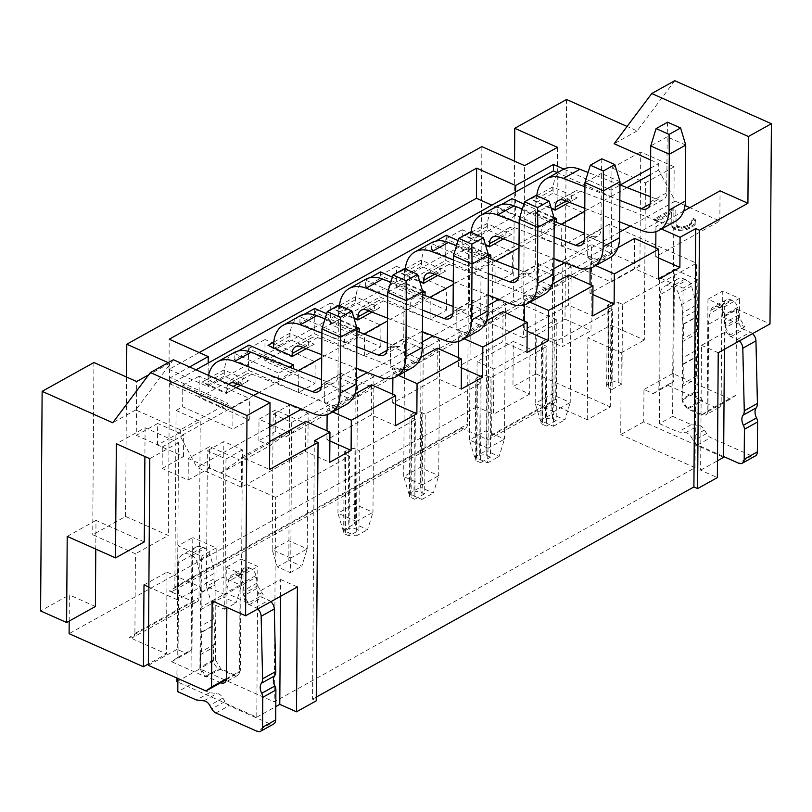 <?xml version="1.0" encoding="UTF-8"?>
<svg xmlns="http://www.w3.org/2000/svg" width="812" height="812" viewBox="0 0 812 812"><rect width="100%" height="100%" fill="white"/><g stroke="black" fill="none" stroke-linecap="round" stroke-linejoin="round"><path stroke-width="0.61" stroke-dasharray="4.06 3.04" d="M724.395 349.312L724.507 332.494L730.089 334.97L724.558 326.038L724.69 306.662L707.962 299.222L707.181 411.166L701.568 415.145L687.815 409.025L682.283 400.093L683.065 288.138L659.659 277.724L658.877 389.669L653.254 393.647L643.967 389.516L643.733 421.814L723.634 457.359M643.733 421.814L620.723 434.623L621.292 352.814L587.847 337.924L610.857 325.115L644.312 340.005L645.408 182.842L611.964 167.962L611.162 282.058L562.848 260.561L562.249 346.683L591.014 330.667L591.623 244.554L639.927 266.052L640.729 151.945L674.173 166.836L672.732 373.51L730.333 399.139L735.956 395.16L736.555 309.047L722.578 316.822L722.761 290.99L739.488 298.43L724.69 306.662M176.874 681.633L199.884 668.824L274.212 701.893L695.052 467.692L620.723 434.623M280.546 596.323L280.658 579.504L257.648 592.313L256.775 717.179L177.858 682.07M256.775 717.179L275.786 706.602M314.325 440.835L312.518 699.183L316.233 700.837M312.518 699.183L316.264 697.102M724.507 332.494L701.497 345.303L700.624 470.168L717.351 477.608M700.624 470.168L717.463 460.8M659.659 277.724L674.447 269.493L673.666 381.437L672.843 381.894L673.503 287.174L660.359 294.492L659.699 389.212L658.877 389.669M752.562 333.63A7.44 4.852 -119.1 0 0 750.43 332.189L744.046 329.347A7.44 4.852 60.9 0 1 738.514 320.415L738.555 315.107A24.807 16.179 -119.1 0 0 737.925 309.118L737.59 307.494A7.44 4.852 -119.1 0 0 732.251 300.349L731.226 299.892A9.927 6.466 -119.1 0 0 726.344 299.831A9.927 6.466 -119.1 0 0 724.02 303.028L723.177 306.073A49.623 32.348 -119.1 0 0 721.766 316.924L708.612 324.242L708.003 410.71A7.44 4.852 60.9 0 1 706.054 414.739A7.44 4.852 60.9 0 1 702.39 414.688L688.637 408.568L687.815 409.025M673.666 381.437L668.053 385.416L702.613 400.793L701.791 401.25L715.534 407.37A7.44 4.852 60.9 0 0 719.209 407.421A7.44 4.852 60.9 0 0 721.157 403.391L721.766 316.924M695.143 391.82L681.989 399.139A7.44 4.852 60.9 0 0 687.52 408.071L688.637 408.568L701.791 401.25L700.675 400.752A7.44 4.852 60.9 0 1 695.143 391.82L695.234 379.295A6.699 4.364 60.9 0 1 696.371 376.139L696.402 356.6A14.89 9.703 60.9 0 1 695.427 350.804L695.549 334.351A6.699 4.364 60.9 0 1 696.686 331.195L696.676 316.599A14.89 9.703 60.9 0 1 695.711 310.793L695.752 305.413A24.807 16.179 -119.1 0 0 694.636 297.385L691.509 286.017A6.699 4.364 -119.1 0 0 686.83 280.14L684.749 279.216A14.89 9.703 -119.1 0 0 677.421 279.125A14.89 9.703 -119.1 0 0 673.503 287.174M672.61 416.343L659.456 423.661L659.699 389.212L672.843 381.894L672.61 416.343L691.276 424.646L698.665 425.447A7.44 4.852 60.9 0 1 704.572 429.995L706.552 433.537A7.44 4.852 -119.1 0 0 710.733 437.627L751.729 455.867A7.44 4.852 -119.1 0 0 755.393 455.918M722.578 316.822L744.878 326.739L739.346 317.807L724.558 326.038M739.346 317.807L739.488 298.43M739.407 340.949A7.44 4.852 -119.1 0 0 737.276 339.507L730.891 336.665A7.44 4.852 60.9 0 1 725.36 327.733L725.4 322.425A24.807 16.179 -119.1 0 0 724.781 316.447L724.436 314.812A7.44 4.852 -119.1 0 0 719.097 307.667L718.072 307.21A9.927 6.466 -119.1 0 0 713.19 307.149A9.927 6.466 -119.1 0 0 710.865 310.346L710.033 313.391A49.623 32.348 -119.1 0 0 708.612 324.242M738.555 315.107L725.4 322.425M744.878 326.739L730.089 334.97M691.276 424.646L678.121 431.964L685.511 432.766A7.44 4.852 60.9 0 1 691.418 437.313L693.397 440.855A7.44 4.852 -119.1 0 0 697.589 444.946L723.644 456.537M685.511 432.766L698.665 425.447M659.456 423.661L678.121 431.964M653.254 393.647L668.053 385.416M674.447 269.493L697.863 279.907L697.082 391.861L682.283 400.093M702.613 400.793L697.082 391.861M701.568 415.145L730.333 399.139M672.732 373.51L643.967 389.516M707.181 411.166L735.956 395.16M681.989 399.139L682.08 386.613A6.699 4.364 60.9 0 1 683.217 383.457L683.247 363.928A14.89 9.703 60.9 0 1 682.283 358.122L682.395 341.669A6.699 4.364 60.9 0 1 683.531 338.513L683.521 323.917A14.89 9.703 60.9 0 1 682.557 318.111L682.598 312.732A24.807 16.179 -119.1 0 0 681.481 304.703L678.355 293.335A6.699 4.364 -119.1 0 0 673.686 287.458L671.595 286.534A14.89 9.703 -119.1 0 0 664.267 286.443A14.89 9.703 -119.1 0 0 660.359 294.492M683.633 324.252L696.787 316.934M697.863 279.907L683.065 288.138M696.371 376.139L683.217 383.457M683.359 364.253L696.503 356.935M696.686 331.195L683.531 338.513M707.962 299.222L722.761 290.99M718.224 352.743L701.497 345.303M736.555 309.047L769.999 323.927M305.789 421.398L305.576 451.533L329.733 462.282M269.746 441.454L241.671 457.075L269.543 469.478M280.658 579.504L297.385 586.944M148.332 665.343L177.097 649.336L186.384 653.467L192.008 649.488L192.789 537.544L177.99 545.776L201.406 556.19L200.625 668.144L215.424 659.912L216.205 547.958L192.789 537.544M215.424 659.912L220.945 668.844L234.698 674.965L240.322 670.986L239.499 671.443L240.098 584.975L226.954 592.293L226.842 607.417M270.893 601.682A7.44 4.852 -119.1 0 0 268.762 600.241L262.377 597.399A7.44 4.852 60.9 0 1 256.856 588.467L256.866 586.315L257.688 585.858L257.82 566.482L241.103 559.042L240.322 670.986M257.688 585.858L263.22 594.79L248.421 603.022L226.122 593.105L226.304 567.273L241.103 559.042M257.648 592.313L263.22 594.79M177.097 649.336L176.894 678.061M226.345 678.761L239.499 671.443A7.44 4.852 60.9 0 1 237.54 675.472A7.44 4.852 60.9 0 1 233.876 675.422L219.017 668.804A7.44 4.852 60.9 0 1 213.485 659.872L213.566 647.347A6.699 4.364 60.9 0 1 214.713 644.19L214.733 624.651A14.89 9.703 60.9 0 1 213.769 618.856L213.881 602.402A6.699 4.364 60.9 0 1 215.028 599.246L215.018 584.65A14.89 9.703 60.9 0 1 214.053 578.844L214.084 573.465A24.807 16.179 -119.1 0 0 212.977 565.436L209.851 554.068A6.699 4.364 -119.1 0 0 205.172 548.191L203.081 547.268A14.89 9.703 -119.1 0 0 195.753 547.176A14.89 9.703 -119.1 0 0 191.845 555.225L178.691 562.543L178.031 657.263L177.209 657.72L177.99 545.776M226.284 679.644L234.698 674.965M220.945 668.844L206.157 677.076L200.625 668.144M220.722 682.74L205.862 676.132A7.44 4.852 60.9 0 1 200.331 667.19L200.422 654.665A6.699 4.364 60.9 0 1 201.559 651.508L201.691 632.304L214.845 624.986M177.209 657.72L171.596 661.699L206.157 677.076M171.596 661.699L186.384 653.467M192.008 649.488L191.185 649.945L191.845 555.225M177.889 678.497L178.031 657.263L191.185 649.945L190.942 684.394L209.608 692.697L217.007 693.499A7.44 4.852 60.9 0 1 222.904 698.046L224.883 701.588A7.44 4.852 -119.1 0 0 229.075 705.679L270.071 723.918A7.44 4.852 -119.1 0 0 273.735 723.969M257.749 609A7.44 4.852 -119.1 0 0 255.618 607.559L249.233 604.727A7.44 4.852 60.9 0 1 243.701 595.785L243.712 593.633L256.866 586.315L256.886 583.158A24.807 16.179 -119.1 0 0 256.267 577.17L255.932 575.546A7.44 4.852 -119.1 0 0 250.583 568.4L249.568 567.943A9.927 6.466 -119.1 0 0 244.676 567.882A9.927 6.466 -119.1 0 0 242.352 571.08L241.519 574.125A49.623 32.348 -119.1 0 0 240.098 584.975M216.205 547.958L201.406 556.19M214.713 644.19L201.559 651.508M215.028 599.246L201.873 606.564L201.975 592.303L215.129 584.985M201.975 592.303L201.863 591.968A14.89 9.703 60.9 0 1 200.899 586.162L200.94 580.783A24.807 16.179 -119.1 0 0 199.823 572.754L196.697 561.386A6.699 4.364 -119.1 0 0 192.018 555.509L189.937 554.586A14.89 9.703 -119.1 0 0 182.609 554.494A14.89 9.703 -119.1 0 0 178.691 562.543M248.421 603.022L242.889 594.09L243.712 593.633L243.742 590.476A24.807 16.179 -119.1 0 0 243.113 584.498L242.778 582.864A7.44 4.852 -119.1 0 0 237.439 575.718L236.414 575.261A9.927 6.466 -119.1 0 0 231.521 575.201A9.927 6.466 -119.1 0 0 229.207 578.398L228.365 581.443A49.623 32.348 -119.1 0 0 226.954 592.293M201.691 632.304L201.589 631.98A14.89 9.703 60.9 0 1 200.615 626.174L200.737 609.721A6.699 4.364 60.9 0 1 201.873 606.564M144.292 541.878L95.989 520.38L95.786 549.105M67.213 536.397L95.989 520.38M199.884 668.824L200.452 587.015L177.442 599.814L178.538 442.662L145.094 427.772L116.329 443.788M145.094 427.772L144.891 456.496M178.538 442.662L149.773 458.668M168.185 362.639L169.535 363.238L169.008 438.592L200.239 421.205L176.082 410.466L174.854 586.995A7.44 4.852 60.9 0 1 172.895 591.024A7.44 4.852 60.9 0 1 169.231 590.974L193.388 601.722A7.44 4.852 -119.1 0 0 197.052 601.773L132.945 637.45A7.44 4.852 60.9 0 0 134.893 633.421L135.452 553.764L92.71 534.753L125.596 516.452L168.328 535.473L135.452 553.764M132.945 637.45A7.44 4.852 60.9 0 1 129.281 637.4L166.44 653.934L148.342 664.013M143.998 584.934L167.008 572.125L166.44 653.934M167.008 572.125L200.452 587.015M358.924 530.368L355.209 528.713L355.768 449.056L359.483 450.711L358.924 530.368L349.058 535.859L349.617 456.202L275.644 497.37L274.212 701.893M275.644 497.37L188.303 458.506L188.161 480.034L162.146 468.463L162.288 446.935L136.274 435.364L136.649 381.538M93.918 362.517L92.71 534.753M162.146 468.463L183.512 456.567L157.498 444.996L169.008 438.592L168.328 535.473M200.239 421.205L199.011 597.744A7.44 4.852 -119.1 0 1 197.052 601.773M176.082 410.466L182.659 406.802L232.831 429.122L249.264 419.977L199.102 397.657L199.244 376.129L249.416 398.448L232.983 407.594L182.812 385.274L182.659 406.802M182.812 385.274L199.244 376.129M199.102 397.657L248.411 370.211L298.583 392.531L315.026 383.386L264.854 361.056L265.006 339.528L315.178 361.858L298.735 371.003L248.563 348.683L248.411 370.211M248.563 348.683L265.006 339.528M264.854 361.056L314.173 333.61L364.344 355.94L380.777 346.785L330.606 324.465L330.758 302.937L380.929 325.257L364.486 334.412L314.325 312.082L314.173 333.61M314.325 312.082L330.758 302.937M330.606 324.465L379.925 297.019L430.096 319.339L446.539 310.194L396.368 287.874L396.52 266.346L446.681 288.666L430.248 297.811L380.077 275.491L379.925 297.019M380.077 275.491L396.52 266.346M396.368 287.874L445.686 260.429L495.848 282.749L512.291 273.603L462.119 251.273L462.272 229.745L512.443 252.075L496 261.22L445.829 238.901L445.686 260.429M445.829 238.901L462.272 229.745M462.119 251.273L468.697 247.619L467.468 424.158A7.44 4.852 -119.1 0 1 465.509 428.178L172.895 591.024M468.697 247.619L492.854 258.368L491.625 434.897A7.44 4.852 60.9 0 1 489.666 438.927A7.44 4.852 60.9 0 1 486.002 438.876L461.845 428.137A7.44 4.852 -119.1 0 0 465.509 428.178M566.532 99.5L565 319.096L536.235 335.102L535.961 373.855L610.289 406.924L587.279 419.733L550.11 403.199A7.44 4.852 -119.1 0 0 553.774 403.249A7.44 4.852 -119.1 0 0 555.733 399.22L556.291 319.563L523.415 337.863L524.613 165.638M535.961 373.855L512.951 386.664L513.265 341.456L477.101 361.584L476.786 406.792L493.503 414.232L493.828 369.024L529.992 348.896L529.678 394.104L512.951 386.664M529.678 394.104L493.503 414.232M476.786 406.792L69.101 633.675M492.854 258.368L535.595 234.577L535.747 213.048L561.762 224.63L583.128 212.734L582.975 234.262L608.99 245.833L609.142 224.305L696.473 263.169L622.499 304.338L621.941 383.995L612.086 389.476L612.644 309.819L556.748 340.928L556.19 420.586L546.324 426.077L546.882 346.419L490.986 377.519L490.438 457.176L480.572 462.667L481.13 383.01L425.234 414.12L424.676 493.777L414.82 499.258L415.368 419.601L359.483 450.711M188.161 480.034L209.526 468.148L220.671 473.102L269.99 445.656L288.727 432.4L258.998 419.175L275.43 410.019L305.16 423.255L286.433 436.511L275.278 431.548L258.845 440.703L269.99 445.656M286.433 436.511L335.752 409.065L354.479 395.809L324.749 382.574L324.597 404.102L335.752 409.065M352.185 399.92L401.504 372.475L420.24 359.208L370.922 386.654L352.185 399.92L341.04 394.957L324.597 404.102M417.947 363.319L467.255 335.874L485.992 322.618L436.673 350.063L417.947 363.319L406.792 358.366L390.359 367.511L401.504 372.475M483.698 326.728L533.017 299.283L551.744 286.027L502.435 313.473L483.698 326.728L472.554 321.765L456.111 330.92L467.255 335.874M549.45 290.138L598.769 262.692L587.624 257.729L587.776 236.201L617.506 249.426L568.187 276.872L549.45 290.138L538.305 285.174L521.862 294.32L533.017 299.283M587.624 257.729L608.99 245.833M582.975 234.262L561.61 246.158L535.595 234.577M242.402 449.848L225.969 458.993L207.385 450.731L206.441 586.355L222.874 577.21L241.458 585.482L242.402 449.848L223.828 441.576L207.385 450.731M308.164 413.257L291.721 422.402L273.137 414.13L272.193 549.765L288.636 540.619L307.21 548.882L308.164 413.257L289.579 404.985L273.137 414.13M373.916 376.656L357.473 385.812L338.898 377.539L337.944 513.174L354.387 504.029L372.972 512.291L373.916 376.656L355.331 368.394L338.898 377.539M439.668 340.066L423.235 349.211L404.65 340.949L403.706 476.583L420.139 467.428L438.724 475.7L439.668 340.066L421.093 331.793L404.65 340.949M505.429 303.475L488.986 312.62L470.412 304.348L469.458 439.982L485.901 430.837L504.485 439.099L505.429 303.475L486.845 295.203L470.412 304.348M571.181 266.874L554.748 276.029L536.164 267.757L535.22 403.391L551.652 394.246L570.237 402.508L571.181 266.874L552.607 258.612L536.164 267.757M249.264 419.977L249.416 398.448M232.983 407.594L232.831 429.122M157.498 444.996L157.65 423.468L136.274 435.364M169.535 363.238L148.637 374.87M162.288 446.935L183.664 435.039L157.65 423.468M183.512 456.567L183.664 435.039M125.596 516.452L126.56 377.052M481.871 146.617L480.674 318.852L513.549 300.552L514.524 161.141M69.182 621.078L69.365 594.922L40.6 610.939M477.101 361.584L493.828 369.024M529.992 348.896L513.265 341.456M536.235 335.102L562.249 346.683M610.857 325.115L610.289 406.924M621.292 352.814L644.312 340.005M513.549 300.552L556.291 319.563M557.489 147.337L557.113 201.163L583.128 212.734M695.052 467.692L696.473 263.169M587.279 419.733L587.847 337.924M523.415 337.863L480.674 318.852M557.113 201.163L535.747 213.048M561.61 246.158L561.762 224.63M563.843 169.099L611.05 190.099L620.246 184.984M173.382 359.746L135.756 409.948L180.355 429.792L228.03 403.259L170.429 377.631L189.602 366.963M135.756 409.948L112.746 422.758M674.772 80.713L637.146 130.915L627.087 126.439M637.146 130.915L614.136 143.724M650.554 168.114L658.725 163.567L650.615 159.964M627.057 187.633L611.01 196.555L611.05 190.099M584.762 211.171L611.01 196.555L557.337 172.672M685.034 205.507L675.239 201.153L658.684 170.033L658.725 163.567M658.684 170.033L650.513 174.57M658.664 257.983L655.72 256.673L719.838 220.996L689.855 207.659M719.838 220.996L720.051 190.85M329.875 440.946L326.942 439.647L371.328 414.942L395.485 425.691M269.848 426.757L196.869 467.377L241.458 487.22L305.576 451.533M675.239 201.153L630.416 226.091M619.627 232.1L564.665 262.692M553.875 268.691L498.913 299.283M488.113 305.292L433.151 335.874M422.362 341.882L367.4 372.475M356.6 378.473L301.638 409.065M592.902 294.573L589.969 293.264L634.355 268.569L658.512 279.318M527.15 331.164L524.217 329.865L568.603 305.16L592.75 315.909M461.389 367.765L458.455 366.456L502.841 341.75L526.998 352.499M395.637 404.356L392.703 403.046L437.089 378.351L461.246 389.1M671.666 213.556L671.869 226.507L672.62 227.867L675.665 229.735L678.548 230.506L686.221 229.806L691.946 227.208L694.95 224.944L695.823 223.27L695.508 221.077L693.641 219.737L691.073 221.158L691.824 222.529L691.469 223.909L687.439 226.751L681.552 228.243L677.563 227.492L676.213 225.868L675.777 211.262L672.813 209.943L654.32 220.235L657.284 221.554L671.666 213.556L671.676 212.267L671.879 225.218L672.63 226.578L678.558 229.217L686.231 228.517L689.906 227.066L694.96 223.655L695.833 221.98L695.508 219.778L693.651 218.438L691.083 219.869L691.834 221.229L691.479 222.62L687.449 225.452L684.293 226.619L678.761 226.731L676.223 224.579L675.787 209.973L672.823 208.654L672.813 209.943M326.942 439.647L327.003 430.837M327.124 414.648L327.155 409.502L332.717 411.978M371.541 384.807L371.328 414.942M354.905 394.064L327.155 409.502M241.458 487.22L241.671 457.075M180.355 429.792L180.305 436.247L196.869 467.377M196.027 369.815L170.378 384.086L227.979 409.715L228.03 403.259M253.628 395.444L180.305 436.247M170.378 384.086L170.429 377.631M199.194 352.57L168.997 369.369L169.211 339.223M168.997 369.369L208.024 386.725L208.187 363.045M515.6 191.967L515.427 215.657L491.879 205.172M561.295 224.224L519 247.761M495.543 260.814L453.248 284.352M429.792 297.415L387.486 320.953M364.03 334.006L321.735 357.544M298.278 370.597L258.977 392.47M293.528 371.388L248.929 351.545L234.13 359.777L278.729 379.62L293.528 371.388L293.538 368.76M359.28 334.788L314.68 314.944L299.892 323.186L344.481 343.019L359.28 334.788L359.3 332.169M425.031 298.197L380.442 278.354L365.644 286.585L410.243 306.428L425.031 298.197L425.052 295.568M490.793 261.606L446.194 241.763L431.395 249.994L475.994 269.838L490.793 261.606L490.813 258.977M556.545 225.005L511.946 205.162L497.157 213.404L541.756 233.237L556.545 225.005L556.565 222.386M240.474 385.274L248.492 380.818L223.96 369.907L202.259 381.975L226.792 392.886L236.16 387.679M306.236 348.683L314.244 344.217L289.722 333.306L273.776 342.177M371.987 312.082L379.996 307.626L355.473 296.715L333.773 308.793L353.849 317.725M437.739 275.491L445.758 271.035L421.225 260.124L399.524 272.193L419.611 281.135M503.501 238.901L511.509 234.435L486.987 223.523L465.286 235.602L485.363 244.534M569.253 202.3L577.271 197.844L552.739 186.933L531.038 199.011L551.125 207.943M208.024 386.725L515.427 215.657M248.969 345.08L248.929 351.545M278.729 379.62L278.77 373.155L289.498 367.186M234.13 359.777L234.181 353.322L278.77 373.155M238.505 350.906L234.181 353.322M356.691 327.155L326.627 313.777M314.731 308.489L314.68 314.944M344.481 343.019L344.532 336.564L356.945 329.652M299.892 323.186L299.932 316.721L344.532 336.564M304.267 314.315L299.932 316.721M422.443 290.564L392.379 277.186M380.483 271.898L380.442 278.354M410.243 306.428L410.283 299.973L422.697 293.061M365.644 286.585L365.684 280.13L410.283 299.973M370.018 277.714L365.684 280.13M488.195 253.973L458.141 240.596M446.245 235.297L446.194 241.763M475.994 269.838L476.045 263.372L488.459 256.47M431.395 249.994L431.446 243.539L476.045 263.372M435.78 241.123L431.446 243.539M553.957 217.372L523.892 204.005M511.996 198.707L511.946 205.162M541.756 233.237L541.797 226.781L554.21 219.869M497.157 213.404L497.198 206.938L541.797 226.781M501.532 204.533L497.198 206.938M248.492 380.818L226.792 392.886M225.969 458.993L225.015 594.628L241.458 585.482L236.089 602.839L223.077 597.043L223.828 441.576M228.537 384.279A12.403 8.09 60.9 0 0 226.446 390.105L226.426 393.546L207.842 385.284L202.259 381.975M234.079 352.57A37.22 24.258 -119.1 0 0 224.305 372.688L224.285 376.129L242.859 384.401L242.889 380.96A12.403 8.09 60.9 0 1 246.148 374.251A12.403 8.09 60.9 0 1 251.801 374.139L329.814 404.477A37.22 24.258 -119.1 0 0 346.785 404.143M356.955 328.048L338.371 319.786L337.985 375.753A12.403 8.09 60.9 0 1 334.727 382.462A12.403 8.09 60.9 0 1 329.063 382.574L321.582 379.661M223.96 369.907L224.285 376.129L207.842 385.284L207.862 381.833L224.305 372.688M225.015 594.628L206.441 586.355L211.567 603.448L224.579 609.244L225.015 594.628M208.522 375.377A37.22 24.258 -119.1 0 0 207.862 381.833M224.579 609.244L236.089 602.839M211.567 603.448L223.077 597.043M338.817 305.17L338.371 319.786L321.938 328.931M314.244 344.217L292.543 356.295M291.721 422.402L290.777 558.037L307.21 548.882L301.841 566.238L288.828 560.453L289.579 404.985M292.188 356.133L292.178 356.955L273.593 348.683L268.021 345.384M299.831 315.98A37.22 24.258 -119.1 0 0 290.057 336.097L290.036 339.538L308.621 347.81L308.641 344.359A12.403 8.09 60.9 0 1 311.899 337.66A12.403 8.09 60.9 0 1 317.563 337.548L395.566 367.887A37.22 24.258 -119.1 0 0 412.547 367.552M422.707 291.457L404.132 283.185L403.737 339.162A12.403 8.09 60.9 0 1 400.478 345.871A12.403 8.09 60.9 0 1 394.825 345.983L387.334 343.07M356.935 331.245L325.054 318.852M289.722 333.306L290.036 339.538L273.593 348.683L273.603 347.871M290.777 558.037L272.193 549.765L277.328 566.857L290.331 572.643L290.777 558.037M356.823 346.744L321.907 333.164M321.755 354.722L356.671 368.303M290.331 572.643L301.841 566.238M277.328 566.857L288.828 560.453M404.569 268.579L404.132 283.185L387.689 292.34M379.996 307.626L358.305 319.705M357.473 385.812L356.529 521.436L372.972 512.291L367.592 529.647L354.59 523.862L355.331 368.394M357.94 319.542L357.93 320.364L339.355 312.092L333.773 308.793M365.593 279.379A37.22 24.258 -119.1 0 0 355.818 299.496L355.788 302.947L374.373 311.209L374.393 307.768A12.403 8.09 60.9 0 1 377.651 301.059A12.403 8.09 60.9 0 1 383.315 300.947L461.317 331.286A37.22 24.258 -119.1 0 0 478.298 330.951M488.469 254.866L469.884 246.594L469.498 302.572A12.403 8.09 60.9 0 1 466.24 309.27A12.403 8.09 60.9 0 1 460.577 309.382L453.096 306.479M422.687 294.654L390.816 282.251M355.473 296.715L355.788 302.947L339.355 312.092L339.375 308.651L355.818 299.496M356.529 521.436L337.944 513.174L343.08 530.266L356.092 536.052L356.529 521.436M339.538 305.495A37.22 24.258 -119.1 0 0 339.375 308.651M422.585 310.154L387.659 296.573M387.507 318.121L422.433 331.702M356.092 536.052L367.592 529.647M343.08 530.266L354.59 523.862M470.331 231.988L469.884 246.594L453.451 255.739M445.758 271.035L424.057 283.104M423.235 349.211L422.291 484.845L438.724 475.7L433.354 493.057L420.342 487.261L421.093 331.793M423.691 282.952L423.691 283.764L405.107 275.501L399.524 272.193M431.345 242.788A37.22 24.258 -119.1 0 0 421.57 262.905L421.55 266.346L440.124 274.618L440.155 271.178A12.403 8.09 60.9 0 1 443.413 264.468A12.403 8.09 60.9 0 1 449.077 264.357L527.079 294.695A37.22 24.258 -119.1 0 0 544.06 294.36M554.22 218.266L535.646 210.003L535.25 265.981A12.403 8.09 60.9 0 1 531.992 272.68A12.403 8.09 60.9 0 1 526.328 272.791L518.848 269.878M488.448 258.054L456.567 245.66M421.225 260.124L421.55 266.346L405.107 275.501L405.137 272.05L421.57 262.905M422.291 484.845L403.706 476.583L408.842 493.666L421.844 499.461L422.291 484.845M405.289 268.904A37.22 24.258 -119.1 0 0 405.137 272.05M488.337 273.553L453.421 259.972M453.269 281.531L488.185 295.111M421.844 499.461L433.354 493.057M408.842 493.666L420.342 487.261M536.082 195.387L535.646 210.003L519.203 219.149M511.509 234.435L489.809 246.513M488.986 312.62L488.042 448.254L504.485 439.099L499.106 456.456L486.104 450.67L486.845 295.203M489.453 246.351L489.443 247.173L470.869 238.901L465.286 235.602M497.106 206.197A37.22 24.258 -119.1 0 0 487.332 226.315L487.301 229.755L505.886 238.028L505.906 234.577A12.403 8.09 60.9 0 1 509.165 227.878A12.403 8.09 60.9 0 1 514.828 227.766L592.831 258.104A37.22 24.258 -119.1 0 0 609.812 257.769M619.982 181.675L601.398 173.403L601.002 229.38A12.403 8.09 60.9 0 1 597.744 236.089A12.403 8.09 60.9 0 1 592.09 236.201L584.599 233.288M554.2 221.463L522.329 209.07M486.987 223.523L487.301 229.755L470.869 238.901L470.889 235.46L487.332 226.315M488.042 448.254L469.458 439.982L474.594 457.075L487.596 462.86L488.042 448.254M471.051 232.303A37.22 24.258 -119.1 0 0 470.889 235.46M554.088 236.962L519.172 223.381M519.02 244.94L553.946 258.52M487.596 462.86L499.106 456.456M474.594 457.075L486.104 450.67M601.834 158.797L601.398 173.403L584.955 182.558M577.271 197.844L555.57 209.922M554.748 276.029L553.794 411.654L570.237 402.508L564.868 419.865L551.856 414.079L552.607 258.612M555.205 209.76L555.205 210.582L536.62 202.31L531.038 199.011M562.858 169.596A37.22 24.258 -119.1 0 0 553.084 189.714L553.063 193.165L571.638 201.427L571.668 197.986A12.403 8.09 60.9 0 1 574.926 191.277A12.403 8.09 60.9 0 1 580.58 191.165L658.593 221.503A37.22 24.258 -119.1 0 0 675.564 221.168M685.734 145.084L667.149 136.812L666.764 192.789A12.403 8.09 60.9 0 1 663.505 199.498A12.403 8.09 60.9 0 1 657.842 199.6L650.361 196.697M619.952 184.872L588.081 172.469M552.739 186.933L553.063 193.165L536.62 202.31L536.641 198.869L553.084 189.714M553.794 411.654L535.22 403.391L540.345 420.484L553.358 426.27L553.794 411.654M536.803 195.712A37.22 24.258 -119.1 0 0 536.641 198.869M619.85 200.371L584.924 186.79M584.782 208.339L619.698 221.92M553.358 426.27L564.868 419.865M540.345 420.484L551.856 414.079M667.596 122.206L667.149 136.812L650.716 145.957M683.684 211.09L655.934 226.528L661.496 229.004M655.72 256.673L655.781 247.873M655.903 231.674L655.934 226.528M634.568 238.423L634.355 268.569M617.922 247.69L590.182 263.129L595.734 265.595M589.969 293.264L590.03 284.464M590.141 268.275L590.182 263.129M568.806 275.024L568.603 305.16M552.17 284.281L524.42 299.719L529.982 302.196M524.217 329.865L524.278 321.055M524.39 304.865L524.42 299.719M503.054 311.615L502.841 341.75M486.418 320.872L458.668 336.31L464.22 338.787M458.455 366.456L458.516 357.645M458.628 341.456L458.668 336.31M437.292 348.206L437.089 378.351M420.657 357.463L392.917 372.911L398.469 375.377M392.703 403.046L392.764 394.246M392.876 378.057L392.917 372.911M675.777 211.262L675.787 209.973M676.213 225.868L676.223 224.579M677.563 227.492L677.573 226.203M678.751 228.02L678.761 226.731M681.552 228.243L681.562 226.954M684.283 227.908L684.293 226.619M687.439 226.751L687.449 225.452M689.5 225.604L689.51 224.315M691.469 223.909L691.479 222.62M691.824 222.529L691.834 221.229M691.073 221.158L691.083 219.869M693.641 219.737L693.651 218.438M695.508 221.077L695.508 219.778M695.823 223.27L695.833 221.98M694.95 224.944L694.96 223.655M691.946 227.208L691.956 225.919M689.895 228.355L689.906 227.066M686.221 229.806L686.231 228.517M682.973 230.415L682.983 229.126M678.548 230.506L678.558 229.217M675.665 229.735L675.675 228.446M674.478 229.207L674.488 227.918M672.62 227.867L672.63 226.578M671.869 226.507L671.879 225.218M657.284 221.554L657.294 220.265L671.676 212.267M654.32 220.235L654.33 218.946L657.294 220.265M672.823 208.654L654.33 218.946M565 319.096L591.014 330.667M639.927 266.052L611.162 282.058M611.964 167.962L640.729 151.945M562.848 260.561L591.623 244.554M645.408 182.842L674.173 166.836M609.142 224.305L587.776 236.201M617.506 249.426L598.769 262.692M551.744 286.027L522.014 272.791L538.457 263.646L538.305 285.174M538.457 263.646L568.187 276.872M522.014 272.791L521.862 294.32M485.992 322.618L456.263 309.392L472.696 300.237L472.554 321.765M472.696 300.237L502.435 313.473M456.263 309.392L456.111 330.92M420.24 359.208L390.501 345.983L406.944 336.838L406.792 358.366M406.944 336.838L436.673 350.063M390.501 345.983L390.359 367.511M324.749 382.574L341.192 373.429L341.04 394.957M341.192 373.429L370.922 386.654M354.479 395.809L305.16 423.255M275.278 431.548L275.43 410.019M258.845 440.703L258.998 419.175M220.671 473.102L239.408 459.846L209.679 446.62L188.303 458.506M288.727 432.4L239.408 459.846M209.526 468.148L209.679 446.62M349.058 535.859L345.344 534.205A4.963 2.466 -179.6 0 1 343.669 532.337A4.963 2.466 -179.6 0 1 344.917 530.723L345.476 451.066L348.754 449.229L348.206 528.886A4.963 2.466 -179.6 0 1 355.209 528.713M355.768 449.056A4.963 2.466 0.4 0 0 348.754 449.229M415.368 419.601L411.654 417.957L411.095 497.604A4.963 2.466 -179.6 0 1 409.421 495.746A4.963 2.466 -179.6 0 1 410.669 494.122L413.958 492.295A4.963 2.466 -179.6 0 1 420.961 492.123L424.676 493.777M410.669 494.122L411.227 414.465A4.963 2.466 0.4 0 0 409.979 416.089A4.963 2.466 0.4 0 0 411.654 417.957M411.227 414.465L414.516 412.638L413.958 492.295M420.961 492.123L421.519 412.466A4.963 2.466 0.4 0 0 414.516 412.638M421.519 412.466L425.234 414.12M481.13 383.01L477.415 381.356L476.857 461.013A4.963 2.466 -179.6 0 1 475.182 459.145A4.963 2.466 -179.6 0 1 476.431 457.532L479.709 455.705A4.963 2.466 -179.6 0 1 486.723 455.522L490.438 457.176M476.431 457.532L476.979 377.874A4.963 2.466 0.4 0 0 475.741 379.498A4.963 2.466 0.4 0 0 477.415 381.356M476.979 377.874L480.268 376.047L479.709 455.705M486.723 455.522L487.271 375.865A4.963 2.466 0.4 0 0 480.268 376.047M487.271 375.865L490.986 377.519M546.882 346.419L543.167 344.765L542.609 424.422A4.963 2.466 -179.6 0 1 540.934 422.555A4.963 2.466 -179.6 0 1 542.183 420.941L545.471 419.104A4.963 2.466 -179.6 0 1 552.475 418.931L556.19 420.586M542.183 420.941L542.741 341.284A4.963 2.466 0.4 0 0 541.492 342.897A4.963 2.466 0.4 0 0 543.167 344.765M542.741 341.284L546.029 339.446L545.471 419.104M552.475 418.931L553.033 339.274A4.963 2.466 0.4 0 0 546.029 339.446M553.033 339.274L556.748 340.928M612.644 309.819L608.919 308.174L608.371 387.821A4.963 2.466 -179.6 0 1 606.696 385.964A4.963 2.466 -179.6 0 1 607.934 384.34L611.223 382.513A4.963 2.466 -179.6 0 1 618.226 382.34L621.941 383.995M607.934 384.34L608.492 304.683A4.963 2.466 0.4 0 0 607.244 306.307A4.963 2.466 0.4 0 0 608.919 308.174M608.492 304.683L611.781 302.856L611.223 382.513M618.226 382.34L618.785 302.683A4.963 2.466 0.4 0 0 611.781 302.856M618.785 302.683L622.499 304.338M349.617 456.202L345.902 454.547L345.344 534.205M345.476 451.066A4.963 2.466 0.4 0 0 344.227 452.68A4.963 2.466 0.4 0 0 345.902 454.547M344.917 530.723L348.206 528.886M612.086 389.476L608.371 387.821M546.324 426.077L542.609 424.422M480.572 462.667L476.857 461.013M414.82 499.258L411.095 497.604M95.38 606.503L69.365 594.922M177.442 599.814L148.87 587.106M512.291 273.603L512.443 252.075M495.848 282.749L496 261.22M446.539 310.194L446.681 288.666M430.096 319.339L430.248 297.811M380.777 346.785L380.929 325.257M364.344 355.94L364.486 334.412M315.026 383.386L315.178 361.858M298.583 392.531L298.735 371.003M212.155 600.88L226.122 593.105M203.853 700.827L217.007 693.499M209.608 692.697L196.463 700.015M190.942 684.394L177.798 691.712M226.304 567.273L243.032 574.713L257.82 566.482M243.032 574.713L242.889 594.09M256.886 583.158L243.742 590.476M738.514 320.415L725.36 327.733M730.891 336.665L744.046 329.347M737.276 339.507L750.43 332.189M751.729 455.867L738.585 463.185M697.589 444.946L710.733 437.627M706.552 433.537L693.397 440.855M704.572 429.995L691.418 437.313M684.749 279.216L671.595 286.534M673.686 287.458L686.83 280.14M691.509 286.017L678.355 293.335M681.481 304.703L694.636 297.385M695.752 305.413L682.598 312.732M695.711 310.793L682.557 318.111M683.521 323.917L696.676 316.599M687.52 408.071L700.675 400.752M682.08 386.613L695.234 379.295M683.247 363.928L696.402 356.6M695.427 350.804L682.283 358.122M682.395 341.669L695.549 334.351M723.177 306.073L710.033 313.391M710.865 310.346L724.02 303.028M731.226 299.892L718.072 307.21M719.097 307.667L732.251 300.349M737.59 307.494L724.436 314.812M724.781 316.447L737.925 309.118M205.862 676.132L219.017 668.804M203.081 547.268L189.937 554.586M192.018 555.509L205.172 548.191M209.851 554.068L196.697 561.386M199.823 572.754L212.977 565.436M214.084 573.465L200.94 580.783M214.053 578.844L200.899 586.162M201.863 591.968L215.018 584.65M134.893 633.421L199.011 597.744M193.388 601.722L129.281 637.4M174.854 586.995L467.468 424.158M461.845 428.137L169.231 590.974M550.11 403.199L486.002 438.876M491.625 434.897L555.733 399.22M226.446 390.105L233.186 386.35M237.327 384.046L242.889 380.96M329.063 382.574L321.359 386.857M321.542 384.908L337.985 375.753M329.814 404.477L313.371 413.623M251.801 374.139L235.368 383.284M303.079 347.455L308.641 344.359M273.624 345.242L290.057 336.097M394.825 345.983L387.121 350.266M387.304 348.307L403.737 339.162M395.566 367.887L379.123 377.032M317.563 337.548L301.12 346.694M368.841 310.864L374.393 307.768M460.577 309.382L452.873 313.676M453.055 311.717L469.498 302.572M461.317 331.286L444.885 340.441M383.315 300.947L366.882 310.103M434.593 274.263L440.155 271.178M526.328 272.791L518.635 277.075M518.807 275.126L535.25 265.981M527.079 294.695L510.636 303.84M449.077 264.357L432.634 273.502M500.354 237.672L505.906 234.577M592.09 236.201L584.386 240.484M584.569 238.535L601.002 229.38M592.831 258.104L576.398 267.25M514.828 227.766L498.385 236.911M566.106 201.082L571.668 197.986M657.842 199.6L650.138 203.893M650.321 201.934L666.764 192.789M658.593 221.503L642.15 230.659M580.58 191.165L564.147 200.32M256.856 588.467L243.701 595.785M249.233 604.727L262.377 597.399M255.618 607.559L268.762 600.241M270.071 723.918L256.917 731.236M215.921 712.997L229.075 705.679M224.883 701.588L211.739 708.906M222.904 698.046L209.76 705.364M241.519 574.125L228.365 581.443M229.207 578.398L242.352 571.08M249.568 567.943L236.414 575.261M237.439 575.718L250.583 568.4M255.932 575.546L242.778 582.864M243.113 584.498L256.267 577.17M200.737 609.721L213.881 602.402M213.769 618.856L200.615 626.174M201.589 631.98L214.733 624.651M200.422 654.665L213.566 647.347M213.485 659.872L200.331 667.19M719.209 407.421L706.054 414.739M677.421 279.125L664.267 286.443M726.344 299.831L713.19 307.149M195.753 547.176L182.609 554.494M237.54 675.472L224.396 682.79M553.774 403.249L489.666 438.927M318.284 391.607L334.727 382.462M246.148 374.251L229.705 383.396M384.046 355.017L400.478 345.871M311.899 337.66L295.456 346.805M449.797 318.426L466.24 309.27M377.651 301.059L361.218 310.214M515.549 281.825L531.992 272.68M443.413 264.468L426.97 273.614M581.311 245.234L597.744 236.089M509.165 227.878L492.732 237.023M647.062 208.643L663.505 199.498M574.926 191.277L558.483 200.432M343.669 532.337L344.227 452.68M606.696 385.964L607.244 306.307M540.934 422.555L541.492 342.897M475.182 459.145L475.741 379.498M409.421 495.746L409.979 416.089M244.676 567.882L231.521 575.201"/><path stroke-width="1.22" d="M177.858 682.07L176.874 681.633L176.894 678.061M275.786 706.602L279.785 704.369L280.546 596.323M245.6 615.76L247 415.541L150.372 372.556L112.746 422.758L42.133 391.343L40.6 610.939L66.614 622.51L67.213 536.397L115.527 557.885L116.329 443.788L149.773 458.668L148.332 665.343L205.933 690.971L211.546 686.993L212.155 600.88L245.6 615.76L297.385 586.944L296.512 711.809L279.785 704.369M296.512 711.809L316.233 700.837L318.04 442.489L314.325 440.835L329.946 432.146L305.789 421.398L269.746 441.454M316.264 697.102L693.905 486.936L695.711 228.588L699.426 230.243L697.62 488.591L693.905 486.936M697.62 488.591L717.351 477.608L718.224 352.743L769.999 323.927L771.4 123.708L674.772 80.713L651.762 93.522L748.39 136.517L747.923 203.254L699.426 230.243M717.463 460.8L723.634 457.359L724.395 349.312M723.644 456.537L738.585 463.185A7.44 4.852 -119.1 0 0 742.249 463.236L755.393 455.918A7.44 4.852 -119.1 0 0 757.352 451.888L757.566 421.966A6.699 4.364 -119.1 0 0 756.54 417.936A9.927 6.466 60.9 0 1 756.226 407.868A9.927 6.466 -119.1 0 0 757.423 403.452L755.952 340.908A7.44 4.852 -119.1 0 0 752.562 333.63M742.249 463.236A7.44 4.852 -119.1 0 0 744.198 459.206L744.411 429.284A6.699 4.364 -119.1 0 0 743.386 425.255A9.927 6.466 60.9 0 1 743.071 415.186A9.927 6.466 -119.1 0 0 744.269 410.77L742.807 348.226A7.44 4.852 -119.1 0 0 739.407 340.949M748.39 136.517L771.4 123.708M695.711 228.588L680.091 237.277L679.877 267.422L658.512 279.318L658.725 249.172L614.339 273.877L614.126 304.013L592.75 315.909L592.963 285.763L548.577 310.468L548.374 340.614L526.998 352.499L527.211 322.364L482.825 347.059L482.612 377.204L461.246 389.1L461.449 358.955L417.063 383.66L416.86 413.795L395.485 425.691L395.698 395.545L351.312 420.251L351.099 450.396L329.733 462.282L329.946 432.146M318.04 442.489L269.543 469.478L270.01 402.742L173.382 359.746L150.372 372.556M247 415.541L270.01 402.742M205.933 690.971L220.722 682.74A7.44 4.852 60.9 0 0 224.396 682.79A7.44 4.852 60.9 0 0 226.345 678.761L226.842 607.417M177.889 678.497L177.798 691.712L196.463 700.015L203.853 700.827A7.44 4.852 60.9 0 1 209.76 705.364L211.739 708.906A7.44 4.852 -119.1 0 0 215.921 712.997L256.917 731.236A7.44 4.852 -119.1 0 0 260.581 731.287L273.735 723.969A7.44 4.852 -119.1 0 0 275.694 719.939L275.897 690.017A6.699 4.364 -119.1 0 0 274.882 685.988A9.927 6.466 60.9 0 1 274.557 675.919A9.927 6.466 -119.1 0 0 275.755 671.504L274.294 608.959A7.44 4.852 -119.1 0 0 270.893 601.682M260.581 731.287A7.44 4.852 -119.1 0 0 262.54 727.258L262.753 697.335A6.699 4.364 -119.1 0 0 261.728 693.306A9.927 6.466 60.9 0 1 261.413 683.237A9.927 6.466 -119.1 0 0 262.611 678.822L261.139 616.278A7.44 4.852 -119.1 0 0 257.749 609M226.284 679.644L220.722 682.74M226.345 678.761L211.546 686.993M144.891 456.496L144.292 541.878L115.527 557.885M148.637 374.87L136.649 381.538L93.918 362.517L42.133 391.343M148.342 664.013L143.419 666.743L69.101 633.675L69.182 621.078M126.56 377.052L126.794 344.227L168.185 362.639M514.524 161.141L514.757 128.316L566.532 99.5L627.087 126.439M126.794 344.227L481.871 146.617L524.613 165.638L557.489 147.337L514.757 128.316M189.602 366.963L208.237 356.59L169.211 339.223L476.624 168.155L515.64 185.512L553.449 164.471L563.843 169.099M650.615 159.964L614.136 143.724L651.762 93.522M620.246 184.984L650.554 168.114M557.337 172.672L553.408 170.926L208.187 363.045L208.237 356.59M553.449 164.471L553.408 170.926M650.513 174.57L627.057 187.633M689.855 207.659L685.034 205.507M747.923 203.254L720.051 190.85L683.684 211.09M351.099 450.396L329.875 440.946M630.416 226.091L619.627 232.1M564.665 262.692L553.875 268.691M498.913 299.283L488.113 305.292M433.151 335.874L422.362 341.882M367.4 372.475L356.6 378.473M301.638 409.065L269.848 426.757M679.877 267.422L658.664 257.983M614.126 304.013L592.902 294.573M548.374 340.614L527.15 331.164M482.612 377.204L461.389 367.765M416.86 413.795L395.637 404.356M327.003 430.837L327.124 414.648M395.698 395.545L371.541 384.807L354.905 394.064M332.717 411.978L351.312 420.251M208.187 363.045L196.027 369.815M491.879 205.172L476.411 198.29L476.624 168.155M476.411 198.29L199.194 352.57M515.64 185.512L515.6 191.967M584.762 211.171L561.295 224.224M519 247.761L495.543 260.814M453.248 284.352L429.792 297.415M387.486 320.953L364.03 334.006M321.735 357.544L298.278 370.597M258.977 392.47L253.628 395.444M236.16 387.679L240.474 385.274M273.776 342.177L268.021 345.384L292.543 356.295L306.236 348.683M353.849 317.725L358.305 319.705L371.987 312.082M419.611 281.135L424.057 283.104L437.739 275.491M485.363 244.534L489.809 246.513L503.501 238.901M551.125 207.943L555.57 209.922L569.253 202.3M293.538 368.76L293.568 364.923L248.969 345.08L238.505 350.906M289.498 367.186L293.568 364.923M359.3 332.169L359.32 328.332L356.691 327.155M326.627 313.777L314.731 308.489L304.267 314.315M356.945 329.652L359.32 328.332M425.052 295.568L425.082 291.741L422.443 290.564M392.379 277.186L380.483 271.898L370.018 277.714M422.697 293.061L425.082 291.741M490.813 258.977L490.834 255.141L488.195 253.973M458.141 240.596L446.245 235.297L435.78 241.123M488.459 256.47L490.834 255.141M556.565 222.386L556.596 218.55L553.957 217.372M523.892 204.005L511.996 198.707L501.532 204.533M554.21 219.869L556.596 218.55M228.537 384.279A12.403 8.09 60.9 0 1 229.705 383.396A12.403 8.09 60.9 0 1 235.368 383.284L313.371 413.623A37.22 24.258 -119.1 0 0 330.352 413.288L346.785 404.143A37.22 24.258 -119.1 0 0 356.57 384.025L356.955 328.048L351.819 310.955L340.319 317.36L327.307 311.575L338.817 305.17L351.819 310.955M321.582 379.661L251.06 352.235A37.22 24.258 -119.1 0 0 234.079 352.57L217.636 361.716A37.22 24.258 -119.1 0 0 208.522 375.377M330.352 413.288A37.22 24.258 -119.1 0 0 340.126 393.17L340.512 337.203L321.938 328.931L321.542 384.908A12.403 8.09 60.9 0 1 318.284 391.607A12.403 8.09 60.9 0 1 312.63 391.719L234.617 361.381A37.22 24.258 -119.1 0 0 217.636 361.716M327.307 311.575L321.938 328.931M356.955 328.048L340.512 337.203L340.319 317.36M321.755 354.722L301.12 346.694A12.403 8.09 60.9 0 0 295.456 346.805A12.403 8.09 60.9 0 0 292.198 353.514L292.188 356.133M356.671 368.303L379.123 377.032A37.22 24.258 -119.1 0 0 396.104 376.697L412.547 367.552A37.22 24.258 -119.1 0 0 422.321 347.434L422.707 291.457L417.581 274.365L406.071 280.769L393.059 274.984L404.569 268.579L417.581 274.365M387.334 343.07L356.935 331.245M325.054 318.852L316.812 315.645A37.22 24.258 -119.1 0 0 299.831 315.98L283.398 325.125A37.22 24.258 -119.1 0 0 273.624 345.242L273.603 347.871M321.907 333.164L300.379 324.79A37.22 24.258 -119.1 0 0 283.398 325.125M396.104 376.697A37.22 24.258 -119.1 0 0 405.878 356.58L406.274 300.602L387.689 292.34L387.304 348.307A12.403 8.09 60.9 0 1 384.046 355.017A12.403 8.09 60.9 0 1 378.382 355.128L356.823 346.744M393.059 274.984L387.689 292.34M422.707 291.457L406.274 300.602L406.071 280.769M387.507 318.121L366.882 310.103A12.403 8.09 60.9 0 0 361.218 310.214A12.403 8.09 60.9 0 0 357.96 316.913L357.94 319.542M422.433 331.702L444.885 340.441A37.22 24.258 -119.1 0 0 461.866 340.106L478.298 330.951A37.22 24.258 -119.1 0 0 488.073 310.834L488.469 254.866L483.333 237.774L471.823 244.179L458.821 238.393L470.331 231.988L483.333 237.774M453.096 306.479L422.687 294.654M390.816 282.251L382.574 279.044A37.22 24.258 -119.1 0 0 365.593 279.379L349.15 288.534A37.22 24.258 -119.1 0 0 339.538 305.495M387.659 296.573L366.131 288.199A37.22 24.258 -119.1 0 0 349.15 288.534M461.866 340.106A37.22 24.258 -119.1 0 0 471.64 319.989L472.026 264.012L453.451 255.739L453.055 311.717A12.403 8.09 60.9 0 1 449.797 318.426A12.403 8.09 60.9 0 1 444.134 318.537L422.585 310.154M458.821 238.393L453.451 255.739M488.469 254.866L472.026 264.012L471.823 244.179M453.269 281.531L432.634 273.502A12.403 8.09 60.9 0 0 426.97 273.614A12.403 8.09 60.9 0 0 423.712 280.323L423.691 282.952M488.185 295.111L510.636 303.84A37.22 24.258 -119.1 0 0 527.617 303.505L544.06 294.36A37.22 24.258 -119.1 0 0 553.835 274.243L554.22 218.266L549.095 201.173L537.585 207.578L524.572 201.792L536.082 195.387L549.095 201.173M518.848 269.878L488.448 258.054M456.567 245.66L448.325 242.453A37.22 24.258 -119.1 0 0 431.345 242.788L414.912 251.933A37.22 24.258 -119.1 0 0 405.289 268.904M453.421 259.972L431.893 251.598A37.22 24.258 -119.1 0 0 414.912 251.933M527.617 303.505A37.22 24.258 -119.1 0 0 537.392 283.388L537.788 227.421L519.203 219.149L518.807 275.126A12.403 8.09 60.9 0 1 515.549 281.825A12.403 8.09 60.9 0 1 509.895 281.937L488.337 273.553M524.572 201.792L519.203 219.149M554.22 218.266L537.788 227.421L537.585 207.578M519.02 244.94L498.385 236.911A12.403 8.09 60.9 0 0 492.732 237.023A12.403 8.09 60.9 0 0 489.474 243.732L489.453 246.351M553.946 258.52L576.398 267.25A37.22 24.258 -119.1 0 0 593.369 266.915L609.812 257.769A37.22 24.258 -119.1 0 0 619.586 237.652L619.982 181.675L614.846 164.582L603.336 170.987L590.334 165.201L601.834 158.797L614.846 164.582M584.599 233.288L554.2 221.463M522.329 209.07L514.087 205.862A37.22 24.258 -119.1 0 0 497.106 206.197L480.663 215.342A37.22 24.258 -119.1 0 0 471.051 232.303M519.172 223.381L497.644 215.007A37.22 24.258 -119.1 0 0 480.663 215.342M593.369 266.915A37.22 24.258 -119.1 0 0 603.154 246.797L603.539 190.82L584.955 182.558L584.569 238.535A12.403 8.09 60.9 0 1 581.311 245.234A12.403 8.09 60.9 0 1 575.647 245.346L554.088 236.962M590.334 165.201L584.955 182.558M619.982 181.675L603.539 190.82L603.336 170.987M584.782 208.339L564.147 200.32A12.403 8.09 60.9 0 0 558.483 200.432A12.403 8.09 60.9 0 0 555.225 207.131L555.205 209.76M619.698 221.92L642.15 230.659A37.22 24.258 -119.1 0 0 659.131 230.324L675.564 221.168A37.22 24.258 -119.1 0 0 685.348 201.051L685.734 145.084L680.598 127.991L669.098 134.396L656.086 128.611L667.596 122.206L680.598 127.991M650.361 196.697L619.952 184.872M588.081 172.469L579.839 169.272A37.22 24.258 -119.1 0 0 562.858 169.596L546.415 178.752A37.22 24.258 -119.1 0 0 536.803 195.712M584.924 186.79L563.396 178.417A37.22 24.258 -119.1 0 0 546.415 178.752M659.131 230.324A37.22 24.258 -119.1 0 0 668.905 210.206L669.291 154.229L650.716 145.957L650.321 201.934A12.403 8.09 60.9 0 1 647.062 208.643A12.403 8.09 60.9 0 1 641.409 208.755L619.85 200.371M656.086 128.611L650.716 145.957M685.734 145.084L669.291 154.229L669.098 134.396M655.781 247.873L655.903 231.674M661.496 229.004L680.091 237.277M658.725 249.172L634.568 238.423L617.922 247.69M595.734 265.595L614.339 273.877M590.03 284.464L590.141 268.275M592.963 285.763L568.806 275.024L552.17 284.281M529.982 302.196L548.577 310.468M524.278 321.055L524.39 304.865M527.211 322.364L503.054 311.615L486.418 320.872M464.22 338.787L482.825 347.059M458.516 357.645L458.628 341.456M461.449 358.955L437.292 348.206L420.657 357.463M398.469 375.377L417.063 383.66M392.764 394.246L392.876 378.057M66.614 622.51L95.38 606.503L95.786 549.105M148.87 587.106L143.998 584.934L143.419 666.743M755.952 340.908L742.807 348.226M744.269 410.77L757.423 403.452M756.226 407.868L743.071 415.186M743.386 425.255L756.54 417.936M757.566 421.966L744.411 429.284M744.198 459.206L757.352 451.888M233.186 386.35L237.327 384.046M251.06 352.235L234.617 361.381M321.359 386.857L312.63 391.719M340.126 393.17L356.57 384.025M292.198 353.514L303.079 347.455M316.812 315.645L300.379 324.79M387.121 350.266L378.382 355.128M405.878 356.58L422.321 347.434M357.96 316.913L368.841 310.864M382.574 279.044L366.131 288.199M452.873 313.676L444.134 318.537M471.64 319.989L488.073 310.834M423.712 280.323L434.593 274.263M448.325 242.453L431.893 251.598M518.635 277.075L509.895 281.937M537.392 283.388L553.835 274.243M489.474 243.732L500.354 237.672M514.087 205.862L497.644 215.007M584.386 240.484L575.647 245.346M603.154 246.797L619.586 237.652M555.225 207.131L566.106 201.082M579.839 169.272L563.396 178.417M650.138 203.893L641.409 208.755M668.905 210.206L685.348 201.051M274.294 608.959L261.139 616.278M262.611 678.822L275.755 671.504M274.557 675.919L261.413 683.237M261.728 693.306L274.882 685.988M275.897 690.017L262.753 697.335M262.54 727.258L275.694 719.939"/></g></svg>
